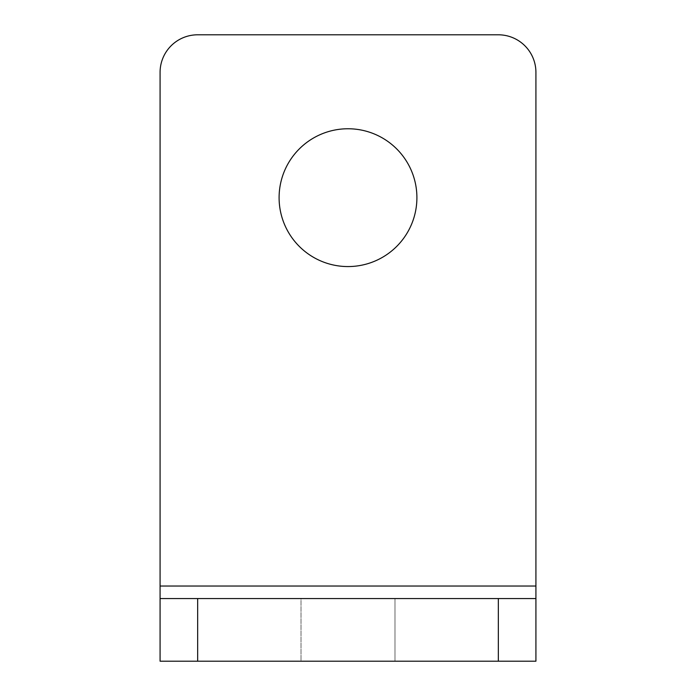 <?xml version="1.0" encoding="UTF-8"?>
<svg xmlns="http://www.w3.org/2000/svg" width="696" height="696" viewBox="0 0 696 696"><rect width="100%" height="100%" fill="white"/><g stroke="black" fill="none" stroke-linecap="round" stroke-linejoin="round"><path stroke-width="0.52" stroke-dasharray="3.48 2.61" d="M160.08 598.56L535.92 598.56L535.92 72.384A37.584 37.584 0 0 0 498.336 34.8L197.664 34.8A37.584 37.584 0 0 0 160.08 72.384L160.08 598.56L535.92 598.56L535.92 661.2L160.08 661.2L160.08 598.56M394.98 598.56L301.02 598.56L301.02 661.2L394.98 661.2L301.02 661.2L301.02 598.56L394.98 598.56L394.98 661.2L394.98 598.56M348 266.568A68.904 68.904 0 0 0 416.904 197.664A68.904 68.904 0 0 0 348 128.76A68.904 68.904 0 0 0 279.096 197.664A68.904 68.904 0 0 0 348 266.568"/><path stroke-width="1.04" d="M535.92 586.032L535.92 661.2L160.08 661.2L160.08 586.032L535.92 586.032L535.92 72.384A37.584 37.584 0 0 0 498.336 34.8L197.664 34.8A37.584 37.584 0 0 0 160.08 72.384L160.08 586.032M348 128.76A68.904 68.904 0 0 0 279.096 197.664A68.904 68.904 0 0 0 348 266.568A68.904 68.904 0 0 0 416.904 197.664A68.904 68.904 0 0 0 348 128.76M160.08 598.56L535.92 598.56M498.336 598.56L498.336 661.2M197.664 598.56L197.664 661.2"/></g></svg>
